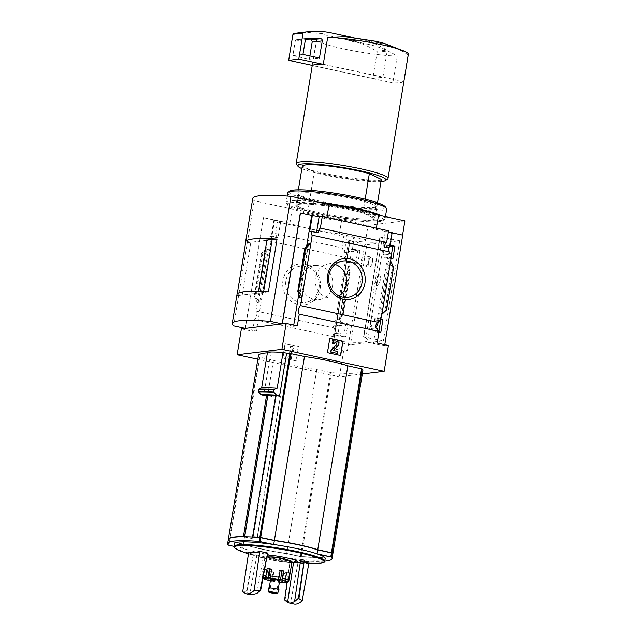 <?xml version="1.0" encoding="UTF-8"?>
<svg xmlns="http://www.w3.org/2000/svg" width="636" height="636" viewBox="0 0 636 636"><rect width="100%" height="100%" fill="white"/><g stroke="black" fill="none" stroke-linecap="round" stroke-linejoin="round"><path stroke-width="0.48" stroke-dasharray="3.18 2.39" d="M370.478 322.142L371.67 316.601L370.057 326.451L370.478 322.142M361.081 260.72C362.146 257.389 363.959 255.847 366.511 256.093C371.026 256.61 368.324 267.287 363.911 265.8C361.876 265.228 360.93 263.535 361.081 260.72M366.821 244.741L399.742 240.742L380.05 236.958A52.621 6.344 9.3 0 1 380.153 237.005L363.816 337.064A52.709 6.352 9.3 0 1 367.791 340.308A52.709 6.352 9.3 0 1 333.693 340.721L333.741 340.713A52.621 6.344 9.3 0 1 333.495 340.689L332.31 340.697L333.359 341.079L350.436 344.799L366.821 244.741L348.695 240.639L349.88 240.623L333.495 340.689M380.201 237.005A52.709 6.352 9.3 0 1 384.176 240.241A52.709 6.352 9.3 0 1 350.078 240.654L333.693 340.721M377.832 275.658L378.372 274.696L378.237 276.493L377.243 282.607L376.297 285.055A5.47 2.083 -77.8 0 0 376.957 285.58A5.47 2.083 -77.8 0 0 380.137 280.667A5.47 2.083 -77.8 0 0 379.263 274.879A5.47 2.083 -77.8 0 0 377.832 275.658C376.623 279.132 376.115 282.265 376.297 285.055A5.47 2.083 -77.8 0 1 375.94 280.492A5.47 2.083 -77.8 0 1 377.832 275.658M380.153 237.005L363.768 337.072A52.621 6.344 9.3 0 0 363.665 337.024L383.357 340.809L350.436 344.799M350.078 240.654L333.741 340.713M241.386 328.844L252.603 331.261L254.503 319.63A4.38 1.662 -77.8 0 0 256.777 315.265A4.38 1.662 -77.8 0 0 255.982 311.099A4.38 1.662 -77.8 0 0 255.903 311.084L333.089 327.715A4.38 1.662 102.2 0 1 333.169 327.731A4.38 1.662 102.2 0 1 333.725 332.97L335.864 333.431A4.38 1.662 102.2 0 1 334.83 335.832L338.28 335.577L343.726 336.754L345.865 336.492L347.94 323.804L342.049 322.524L341.54 325.648L339.409 325.187L338.225 332.421L340.355 332.882L339.974 335.212L345.865 336.492M343.726 336.754L345.801 324.066L347.94 323.804M378.889 331.348L378.698 332.509L380.837 332.246M334.83 335.832L339.974 335.212M378.698 332.509L372.72 331.237L377.864 330.609M384.78 344.664L384.573 345.912L373.364 343.496L375.391 331.078L378.356 330.72M375.391 331.078L379.016 331.857M335.864 333.431L340.355 332.882M372.72 331.237L373.094 328.915L377.585 328.367M333.725 332.97L338.225 332.421M373.094 328.915L370.939 328.454L375.439 327.906M333.089 327.715L333.383 325.918L339.409 325.187M370.939 328.454L372.124 321.212L378.15 320.48M333.383 325.918L335.53 326.379L341.54 325.648M372.124 321.212L374.278 321.673L378.03 321.22M335.53 326.379L336.039 323.255L342.049 322.524M374.278 321.673L374.795 318.549L380.805 317.817M336.039 323.255L340.363 322.897L350.277 262.318L355.723 263.495L357.861 263.232L359.936 250.544L354.045 249.264L353.664 251.586L351.541 251.117L350.356 258.359L352.479 258.82L351.97 261.945L357.861 263.232M345.801 324.066L340.363 322.897M374.795 318.549L380.487 319.757M380.598 319.065L377.474 318.39L387.388 257.819L391.22 257.349M380.773 317.992L377.474 318.39M355.723 263.495L357.798 250.807L359.936 250.544M391.013 257.31L390.695 259.25L392.833 258.987M357.798 250.807L351.215 249.606L350.834 251.928L353.664 251.586M350.834 251.928L348.687 251.466L351.541 251.117M390.695 259.25L384.716 257.978L385.225 254.845L383.063 254.384L384.247 247.15L387.101 246.808M384.247 247.15L387.26 247.507M351.215 249.606L354.045 249.264M386.41 247.611L386.791 245.289L389.622 244.94M386.791 245.289L389.471 245.862M389.59 245.154L391.506 232.712L392.15 232.633M350.277 262.318L345.96 262.676L351.97 261.945M384.716 257.978L390.727 257.246M387.388 257.819L391.013 258.598M345.96 262.676L346.469 259.552L352.479 258.82M385.225 254.845L391.235 254.114M346.469 259.552L344.33 259.091L350.356 258.359M383.063 254.384L389.089 253.653M344.33 259.091L344.625 257.286A4.38 1.662 102.2 0 0 346.914 252.818L348.496 252.627L344.378 251.737L346.978 235.837L365.748 239.613L368.093 225.319L341.707 219.635A45.601 5.501 9.3 0 1 292.226 208.974L254.169 200.769A82.076 9.898 9.3 0 1 252.731 198.448M348.687 251.466L348.496 252.627M386.99 247.452L386.911 247.968L382.785 247.078L385.392 231.178L388.397 231.822M388.501 247.77L386.911 247.968M393.597 267.176L392.277 266.587L388.246 261.213L390.631 260.927M389.351 262.27L380.916 313.779L379.501 314.637L381.886 314.351M346.453 262.787L345.865 266.357L348.25 266.071L339.401 319.415L343.09 315.289L337.12 319.781L336.531 323.358M342.406 315.313L349.41 272.534L345.865 266.357L337.12 319.781L339.505 319.495M352.36 249.63L354.395 237.212M351.708 249.71L353.743 237.292M320.202 288.482A20.59 18.881 83.1 0 0 295.136 264.997A20.59 18.881 83.1 0 0 289.412 299.93A20.59 18.881 83.1 0 0 320.202 288.482M255.903 311.084L267.438 240.654L344.625 257.286M335.323 335.943A4.38 1.662 102.2 0 1 334.329 336.834L332.421 348.464L343.639 350.881L347.463 350.412L365.605 239.629M347.463 350.412L336.253 347.995L338.28 335.577M391.506 232.712L392.118 232.84M267.438 240.654A4.38 1.662 -77.8 0 0 269.728 236.187L276.485 237.641A4.38 1.662 -77.8 0 0 275.682 233.579A4.38 1.662 -77.8 0 0 275.603 233.563L341.898 247.849A4.38 1.662 102.2 0 1 341.977 247.865A4.38 1.662 102.2 0 1 342.788 251.935L346.914 252.818M342.788 251.935L344.378 251.737M382.785 247.078L384.375 246.887M373.364 343.496L377.188 343.027M332.421 348.464L336.253 347.995M254.503 319.63L334.329 336.834M377.538 202.749L374.922 218.728A40.124 4.842 -170.7 0 1 349.8 218.959A40.124 4.842 -170.7 0 1 307.848 211.152L314.287 171.839A40.124 4.842 -170.7 0 0 356.24 179.646A40.124 4.842 -170.7 0 0 381.354 179.416M332.723 554.624A72.957 8.793 9.3 0 1 301.241 556.739L286.669 553.654L286.025 557.605A45.967 5.541 9.3 0 1 242.666 548.264L234.088 546.411A45.927 5.541 -170.7 0 0 278.52 559.283A45.927 5.541 -170.7 0 0 324.734 561.238M324.75 561.135A72.957 8.793 9.3 0 1 300.597 560.69L286.025 557.605M286.669 553.654A45.967 5.541 9.3 0 1 243.31 544.313L242.666 548.264M243.31 544.313L229.079 541.188A72.957 8.793 9.3 0 1 228.308 539.574M332.731 554.536A72.957 8.793 9.3 0 1 301.273 556.564L286.701 553.479A45.967 5.541 9.3 0 1 243.342 544.138L229.103 541.013A72.957 8.793 9.3 0 1 228.324 539.487M267.39 352.845A72.957 8.793 9.3 0 1 270.753 352.71L263.765 395.361M362.862 370.581A72.957 8.793 9.3 0 1 331.38 372.696L316.808 369.611A45.967 5.541 9.3 0 1 273.448 360.27L259.218 357.146A72.957 8.793 9.3 0 1 258.447 355.532M267.828 395.552L275.468 397.214L267.708 395.576M275.698 395.703A72.957 8.793 9.3 0 1 275.746 395.711L276.326 395.791L253.176 537.182L257.079 538.024L280.23 396.633L276.326 395.791M275.722 395.6L280.23 396.633M275.468 397.214L252.206 538.62L275.356 397.222M257.079 538.024L253.096 537.102A72.226 8.705 9.3 0 1 259.989 537.555L274.418 540.608A45.506 5.486 9.3 0 1 317.34 549.862L331.435 552.954A72.226 8.705 9.3 0 1 332.199 554.552A72.226 8.705 9.3 0 1 301.035 556.643L286.605 553.59A45.506 5.486 9.3 0 1 243.683 544.344L229.588 541.244A72.226 8.705 9.3 0 1 228.825 539.646A72.226 8.705 9.3 0 1 243.906 536.832L252.206 538.62M280.412 396.61L257.262 538M268.042 395.608L244.685 536.871A72.957 8.793 9.3 0 1 252.595 537.102L253.176 537.182M244.892 537.007L252.309 538.605M362.297 374.008L339.393 376.79L257.842 359.213M267.525 352.01L270.753 352.71M357.83 38.414L379.644 43.121A18.237 2.202 -170.7 0 0 357.83 38.414L344.911 36.721M379.644 43.121C389.653 45.355 399.122 49.25 408.05 54.791A46.508 5.605 -170.7 0 0 408.344 54.298M385.392 231.178L388.564 230.789M300.319 213.108L326.705 218.8A45.601 5.501 -170.7 0 1 376.186 229.461L402.715 235.129M306.655 246.219L298.809 294.11M293.745 325.052L293.538 326.292L297.362 325.831M380.916 313.779L386.593 309.955M399.742 240.742L383.357 340.809M384.573 345.912L388.405 345.443M343.639 350.881L339.393 376.79M404.909 220.851L368.093 225.319M245.218 328.335L263.503 217.576L245.361 328.367M275.603 233.563L277.503 221.932L343.806 236.218L341.898 247.849M263.352 217.599L280.683 221.551L277.503 221.932M365.748 239.613L339.362 233.929A45.601 5.501 -170.7 0 1 289.889 223.268L263.503 217.576M343.806 236.218L346.978 235.837M273.917 220.096L271.318 235.996L269.728 236.187M267.009 249.725L261.34 253.557L266.047 249.153L268.432 248.867L267.009 249.725L258.574 301.241L259.679 302.291L257.294 302.585L254.336 296.336L255.648 296.917L258.574 301.241M252.603 331.261L256.427 330.8L245.21 328.383M274.569 220.016L256.427 330.8M349.41 272.534L350.038 272.462L343.027 315.241M350.038 272.462L348.25 266.071M261.34 253.557L254.336 296.336M295.891 360.938L298.228 346.644L285.039 343.798L282.694 358.1L296.145 360.906L282.948 358.068L285.294 343.774L298.483 346.612L296.145 360.906M376.186 229.461L376.393 228.165M339.362 233.929L341.707 219.635M289.889 223.268L292.226 208.974M233.682 325.847L254.169 200.769M326.705 218.8L326.92 217.504M268.416 291.845L237.292 295.621L245.925 242.873A82.076 9.898 9.3 0 1 245.679 242.356M237.292 295.621A82.076 9.898 9.3 0 1 236.997 294.508M365.159 199.171L362.902 212.981L374.922 218.728M362.902 212.981A40.124 4.842 -170.7 0 0 320.949 205.174A40.124 4.842 -170.7 0 0 295.835 205.412L307.848 211.152M272.136 239.708L250.838 242.3L242.205 295.009L237.244 293.943M263.646 291.566L263.503 292.425L242.205 295.009M272.089 239.7L245.925 242.873M250.838 242.3L245.87 241.227M258.629 291.375L263.503 292.425M292.242 346.739L290.588 346.389L288.983 356.216L288.156 356.033L287.862 357.822L291.161 358.537L291.455 356.748L290.628 356.565L291.829 349.267L292.783 350.786L294.158 349.768L292.488 346.707L294.412 349.736L293.037 350.754L292.075 349.236L290.883 356.542L291.709 356.716L291.415 358.505L288.116 357.79L288.41 356.001L289.237 356.184L290.843 346.358L292.488 346.707M340.419 355.452L327.206 352.694L329.798 338.368M334.457 340.936A2.735 2.512 -96.9 0 1 335.1 340.983L336.873 341.365A2.369 2.178 -96.9 0 1 338.034 345.396L333.256 350.468L337.867 351.668M333.781 343.845A1.28 1.169 -96.9 0 1 334.91 342.82M337.613 351.7L337.326 353.489M276.485 237.641L278.075 237.451L271.318 235.996M280.683 221.551L278.075 237.451M293.538 326.292L282.32 323.875M316.569 232.275L316.49 232.792L318.08 232.601M316.49 232.792L309.724 231.337M346.994 39.734A18.237 2.202 -170.7 0 0 368.816 44.433L346.994 39.734C337.008 37.659 326.952 37.341 316.831 38.78A46.508 5.605 -170.7 0 0 316.545 39.265A46.508 5.605 -170.7 0 0 346.04 49.441A46.508 5.605 -170.7 0 0 397.222 56.103C388.286 50.562 378.817 46.674 368.816 44.433M296.44 164.183A46.508 5.605 -170.7 0 0 341.198 176.506A46.508 5.605 -170.7 0 0 387.555 179.106M316.831 38.78L312.467 65.468M397.222 56.103L392.833 82.903L312.443 65.58M408.05 54.791L403.661 81.591A46.508 5.605 9.3 0 1 392.833 82.903M301.861 168.62A44.687 5.39 -170.7 0 0 340.944 178.072A44.687 5.39 -170.7 0 0 381.004 181.586M314.287 171.839L302.275 166.099M298.395 189.79L295.835 205.412M296.591 33.024A91.194 83.634 -96.9 0 1 319.51 33.684L352.495 40.791A91.194 83.634 -96.9 0 1 376.663 51.333A0.914 0.835 -96.9 0 1 377.076 52.287L372.791 78.467L312.562 65.484M372.791 78.467L382.896 77.234L322.667 64.26M403.661 81.591L323.271 64.268M352.328 37.349L362.6 39.567A91.194 83.634 -96.9 0 1 386.775 50.101A0.914 0.835 -96.9 0 1 387.181 51.063L382.896 77.234M319.51 33.684L329.615 32.46M352.495 40.791L362.6 39.567M309.891 55.952L309.35 59.243L292.854 55.69L295.247 41.109A1.821 1.67 -96.9 0 1 296.893 39.639L305.36 39.845M292.854 55.69L302.967 54.465M309.35 59.243L319.455 58.019M319.041 287.933A18.317 16.798 83.1 0 0 301.48 266.079A18.317 16.798 83.1 0 0 285.803 286.383A18.317 16.798 83.1 0 0 305.884 302.354A18.317 16.798 83.1 0 0 319.041 287.933M332.517 285.946A17.172 15.749 83.1 0 0 316.044 265.458A17.172 15.749 83.1 0 0 301.353 284.499A17.172 15.749 83.1 0 0 320.17 299.469A17.172 15.749 83.1 0 0 332.517 285.946M335.132 264.465A17.172 15.749 83.1 0 0 327.755 264.035A17.172 15.749 83.1 0 0 315.305 282.805A17.172 15.749 83.1 0 0 331.881 298.046A17.172 15.749 83.1 0 0 338.94 295.867M316.808 369.611L286.701 553.479M273.448 360.27L243.342 544.138M325.187 558.472A45.927 5.541 9.3 0 1 261.69 553.256A45.927 5.541 9.3 0 1 234.541 543.629M267.319 554.958A19.557 2.361 -170.7 0 0 263.717 557.836A19.557 2.361 -170.7 0 0 291.837 562.59M248.62 552.692A196.683 118.829 -86 0 0 253.255 554.751A197.2 180.401 -99.3 0 0 253.335 554.775A197.661 74.698 103.2 0 0 256.952 554.95A21.99 2.647 9.3 0 1 256.952 554.902A21.99 2.647 9.3 0 1 263.837 554.115A197.661 74.698 103.2 0 0 267.677 553.034M309.056 561.954A195.991 74.07 103.2 0 1 297.894 563.313A196.683 193.583 141.8 0 1 295.001 563.106A196.683 193.583 141.8 0 1 289.913 562.645A197.2 180.401 -99.3 0 1 289.833 562.637A197.661 75.533 -78.9 0 0 290.08 562.669A197.661 75.533 -78.9 0 0 291.805 562.788M300.351 561.986A21.99 2.647 9.3 0 1 300.351 562.009L294.563 601.712M284.594 599.979L285.119 600.09L289.913 562.645M293.975 604.073L285.119 600.09M287.067 582.353L289.833 562.637M297.894 563.313L290.724 602.205M250.028 594.596L246.895 591.854L242.706 591.862M256.777 593.531L263.837 554.115M256.952 554.95L249.773 594.374L256.952 554.902M253.335 554.775L246.895 591.854M253.255 554.751L246.378 591.742M331.563 552.875A72.226 8.705 9.3 0 1 332.231 554.369A72.226 8.705 9.3 0 1 301.067 556.46L286.637 553.415A45.506 5.486 9.3 0 1 243.715 544.162L229.62 541.069A72.226 8.705 9.3 0 1 228.857 539.471A72.226 8.705 9.3 0 1 233.34 537.285M372.442 261.833A5.016 1.908 -77.8 0 0 371.511 257.175A5.016 1.908 -77.8 0 0 368.467 262.318A5.016 1.908 -77.8 0 0 369.397 266.977A5.016 1.908 -77.8 0 0 372.442 261.833M378.221 321.196A5.016 1.908 -77.8 0 0 377.156 317.785A5.016 1.908 -77.8 0 0 374.111 322.929A5.016 1.908 -77.8 0 0 375.041 327.588A5.016 1.908 -77.8 0 0 375.463 327.564M266.953 556.882A13.682 1.646 -170.7 0 0 264.966 557.398A13.682 1.646 -170.7 0 0 278.194 561.238A13.682 1.646 -170.7 0 0 291.964 561.819M286.001 573.942A13.682 1.646 9.3 0 1 282.972 573.728L281.255 573.004L286.001 573.942L284.833 581.089A1.821 1.288 -87.7 0 1 283.736 582.528M282.972 573.728L281.804 580.875A1.821 0.89 95.4 0 1 281.366 582.019M272.924 572.241A13.682 1.646 9.3 0 1 269.481 571.502L273.854 571.963L272.924 572.241L271.755 579.388A1.821 0.453 -78.9 0 0 271.89 581.042A1.821 0.453 -78.9 0 0 271.946 581.042A11.853 1.431 -170.7 0 0 279.387 582.194M269.481 571.502L268.312 578.649A1.821 0.922 103.4 0 0 268.71 580.342M263.479 569.53A13.682 1.646 9.3 0 1 263.065 569.013A13.682 1.646 9.3 0 1 263.065 568.997L267.716 569.943L263.479 569.53L262.31 576.677A1.821 1.741 -57.2 0 0 262.93 578.339M263.065 568.997L261.897 576.144A1.821 1.813 -166.5 0 0 262.978 578.108M270.602 579.42A4.563 0.549 -170.7 0 0 275.014 580.7A4.563 0.549 -170.7 0 0 279.601 580.891M270.435 580.414L271.946 581.042M270.236 556.953A9.119 1.097 -170.7 0 0 269.608 557.239A9.119 1.097 -170.7 0 0 278.433 559.799A9.119 1.097 -170.7 0 0 287.607 560.189A9.119 1.097 -170.7 0 0 287.114 559.72M282.074 559.171A9.119 1.097 -170.7 0 0 269.465 558.138A9.119 1.097 -170.7 0 0 278.29 560.69A9.119 1.097 -170.7 0 0 287.464 561.079A9.119 1.097 -170.7 0 0 282.074 559.171M275.444 588.872A4.563 0.549 -170.7 0 0 269.139 588.356A4.563 0.549 -170.7 0 0 273.552 589.636A4.563 0.549 -170.7 0 0 278.139 589.826A4.563 0.549 -170.7 0 0 275.444 588.872M268.185 588.221A5.517 0.668 -170.7 0 0 273.528 589.747A5.517 0.668 -170.7 0 0 279.077 590.001M276.469 579.992A3.466 0.421 -170.7 0 0 271.683 579.595A3.466 0.421 -170.7 0 0 275.03 580.573A3.466 0.421 -170.7 0 0 278.52 580.716A3.466 0.421 -170.7 0 0 276.469 579.992M270.149 568.719L271.866 569.435L270.054 569.315M280.11 570.786L279.276 570.484L280.206 570.198M289.571 573.37L285.405 572.503L289.642 572.917M351.024 209.22A39.138 4.722 -170.7 0 0 297.29 204.259A39.138 4.722 -170.7 0 0 296.909 204.776A39.138 4.722 -170.7 0 0 334.775 215.755A39.138 4.722 -170.7 0 0 374.159 217.425A39.138 4.722 -170.7 0 0 373.968 216.812A39.138 4.722 -170.7 0 0 351.024 209.22M352.757 198.647A39.138 4.722 -170.7 0 0 298.642 194.203A39.138 4.722 -170.7 0 0 298.833 194.815A39.138 4.722 -170.7 0 0 336.508 205.182A39.138 4.722 -170.7 0 0 375.51 207.368A39.138 4.722 -170.7 0 0 375.892 206.851A39.138 4.722 -170.7 0 0 352.757 198.647M351.263 210.142A40.124 4.842 -170.7 0 0 296.169 205.054A40.124 4.842 -170.7 0 0 334.592 216.844A40.124 4.842 -170.7 0 0 374.779 217.925A40.124 4.842 -170.7 0 0 351.263 210.142M354.657 209.729A48.702 5.875 -170.7 0 0 287.559 204.959A48.702 5.875 -170.7 0 0 334.425 217.862A48.702 5.875 -170.7 0 0 382.967 220.581A48.702 5.875 -170.7 0 0 354.657 209.729M317.507 202.017A50.157 6.05 -170.7 0 0 286.113 202.534A50.157 6.05 -170.7 0 0 286.359 203.313A50.157 6.05 -170.7 0 0 334.631 216.606A50.157 6.05 -170.7 0 0 384.621 219.412A50.157 6.05 -170.7 0 0 385.114 218.744A50.157 6.05 -170.7 0 0 381.751 215.858M287.695 192.883A50.157 6.05 -170.7 0 0 336.213 206.954A50.157 6.05 -170.7 0 0 386.688 209.093M289.833 191.046A48.702 5.875 -170.7 0 0 336.476 205.356A48.702 5.875 -170.7 0 0 385.241 206.668M353.306 197.629A40.124 4.842 -170.7 0 0 298.022 193.702A40.124 4.842 -170.7 0 0 336.643 204.331A40.124 4.842 -170.7 0 0 376.639 206.573A40.124 4.842 -170.7 0 0 353.306 197.629M380.05 236.958L363.665 337.024M388.246 261.213L379.501 314.637M301.241 556.739L300.597 560.69M300.375 556.611L299.731 560.555M229.604 541.363L228.96 545.306M229.079 541.188L228.427 545.139M259.218 357.146L229.103 541.013M308.365 244.383L299.787 296.805M392.969 267.247L385.965 310.026M268.432 248.867L259.679 302.291M261.968 253.478L254.964 296.257M262.851 252.945L255.648 296.917M348.313 267.247L339.878 318.763M349.991 271.723L342.796 315.695M308.047 244.749L299.612 296.257M305.137 247.809L297.934 291.789M392.277 266.587L385.074 310.567M377.076 52.287L387.181 51.063M376.663 51.333L386.775 50.101M296.893 39.639L306.568 38.47M295.247 41.109L305.352 39.877M331.38 372.696L301.273 556.564M330.513 372.561L300.407 556.428M259.742 357.313L229.636 541.18M240.519 551.03A45.363 5.47 -170.7 0 0 317.165 563.576M275.746 395.711L252.643 536.824M349.744 241.012L333.359 341.079M382.403 237.053L366.018 337.112M263.431 575.667A13.682 1.646 -170.7 0 0 261.897 576.144M284.833 581.089A13.682 1.646 -170.7 0 0 288.887 580.596M271.755 579.388A13.682 1.646 -170.7 0 0 281.804 580.875M262.31 576.677A13.682 1.646 -170.7 0 0 268.312 578.649M283.728 573.282L282.265 582.218M281.43 573.123L279.999 581.884M273.798 571.995L272.335 580.93M271.182 571.438L269.72 580.366M266.635 569.936L265.228 578.537M266.317 569.53L264.854 578.466M271.699 569.323L270.228 578.259M279.323 570.444L277.86 579.38M286.804 572.909L285.405 581.495M286.494 572.511L285.031 581.447M384.176 240.241L378.237 276.493M377.243 282.607L371.67 316.633M370.057 326.451L367.791 340.308M312.125 235.209L389.312 251.84M275.682 233.579L341.977 247.865M255.982 311.099L333.169 327.731M299.19 314.192L379.016 331.388M348.107 266.245L339.401 319.415M350.126 272.351L343.09 315.289M308.524 244.097L299.818 297.258M316.545 39.265L312.26 65.421M296.678 39.655L306.783 38.422M316.044 265.458L301.48 266.079M320.17 299.469L305.884 302.354M331.881 298.046L346.453 297.425M327.755 264.035L342.049 261.158M295.001 563.106A198.376 198.376 0 0 0 308.746 563.695M248.453 553.813A198.376 198.376 0 0 0 290.08 562.669M348.695 240.639L332.31 340.697M379.915 236.846L363.53 336.913M363.911 265.792L369.397 266.977M366.511 256.093L371.511 257.175M370.041 326.514L375.041 327.588M371.67 316.601L377.156 317.785M376.472 285.477L376.957 285.58M378.372 274.688L379.263 274.879M264.966 557.398L263.065 569.013M271.89 581.042L279.387 582.21M269.608 557.239L269.465 558.138M287.607 560.189L287.464 561.079M271.683 579.595L269.632 592.108M278.52 580.716L276.469 593.221M281.255 573.004L279.792 581.94M273.854 571.963L272.391 580.899M267.716 569.943L266.253 578.879M271.866 569.435L270.403 578.37M279.276 570.484L277.813 579.42M285.405 572.503L283.942 581.439M298.642 194.203L296.909 204.776M375.892 206.851L374.159 217.425M297.29 204.259L296.169 205.054M373.968 216.812L374.779 217.925M382.967 220.581L384.621 219.412M287.559 204.959L286.359 203.313M287.178 195.999L286.113 202.534M385.456 216.653L385.114 218.744M375.51 207.368L376.639 206.573M298.833 194.815L298.022 193.702"/><path stroke-width="0.95" d="M380.487 319.757L382.912 319.558L380.598 319.065M380.773 319.821L378.889 331.348M379.016 331.857L380.837 332.246L382.912 319.558M299.787 296.805L299.675 297.441L302.06 297.147L300.669 305.654L377.856 322.285A4.38 1.662 102.2 0 0 375.439 327.906L377.585 328.367A4.38 1.662 102.2 0 0 377.864 330.609L378.356 330.72A4.38 1.662 102.2 0 0 378.937 331.364M377.856 322.285L378.15 320.48L380.288 320.942L380.805 317.817L381.298 317.928L380.773 317.992M378.03 321.22L380.288 320.942M389.471 245.862L392.77 246.561L394.908 246.299L389.59 245.154M392.77 246.561L391.013 257.31M391.013 258.598L392.833 258.987L394.908 246.299M387.26 247.507L389.24 247.269L387.101 246.808L386.99 247.452M389.598 245.114L390.114 245.051L389.622 244.94L389.24 247.269M390.631 260.927L393.597 267.176L386.593 309.955L381.886 314.351L391.22 257.349L390.727 257.246L391.235 254.114L389.089 253.653L389.383 251.856L312.204 235.225L302.06 297.147L298.523 290.97L297.807 291.161L299.675 297.441M389.232 251.824A4.38 1.662 102.2 0 1 388.501 247.77L384.375 246.887A4.38 1.662 102.2 0 1 386.664 242.419L320.361 228.133A4.38 1.662 -77.8 0 0 318.08 232.601L311.314 231.138A4.38 1.662 -77.8 0 0 312.125 235.209A4.38 1.662 -77.8 0 0 312.204 235.225M381.886 314.351L381.298 317.928M390.114 245.051L392.15 232.633L388.397 231.822M364.961 283.052A20.59 18.881 83.1 0 0 339.902 259.567A20.59 18.881 83.1 0 0 334.178 294.5A20.59 18.881 83.1 0 0 364.961 283.052M384.78 344.664L402.715 235.129L392.118 232.84M300.669 305.654A4.38 1.662 -77.8 0 0 298.395 310.018A4.38 1.662 -77.8 0 0 299.19 314.192A4.38 1.662 -77.8 0 0 299.27 314.2L379.088 331.404L377.188 343.027L388.405 345.443L384.16 371.352L362.297 374.008M298.395 189.79L302.275 166.099A40.124 4.842 -170.7 0 1 327.389 165.861A40.124 4.842 -170.7 0 1 369.341 173.676L381.354 179.416L377.538 202.749M324.734 561.238C325.537 562.192 323.009 562.979 317.165 563.576A45.363 5.47 -170.7 0 0 297.258 552.334A45.363 5.47 -170.7 0 0 245.933 545.434A45.363 5.47 -170.7 0 0 240.519 551.03C235.169 548.59 233.03 547.047 234.088 546.396L234.541 543.629A45.927 5.541 9.3 0 1 298.046 548.844A45.927 5.541 9.3 0 1 325.187 558.472L324.734 561.238A45.927 5.541 -170.7 0 0 297.592 551.611A45.927 5.541 -170.7 0 0 234.088 546.396L228.427 545.139A72.957 8.793 9.3 0 1 227.656 543.526L228.308 539.574A72.957 8.793 9.3 0 1 259.782 537.46L274.355 540.544A45.967 5.541 9.3 0 1 317.714 549.886L331.952 553.01A72.957 8.793 9.3 0 1 332.723 554.624L332.072 558.575A72.957 8.793 9.3 0 1 324.75 561.135M227.656 543.526A72.957 8.793 9.3 0 1 259.138 541.411L273.711 544.495A45.967 5.541 9.3 0 1 317.07 553.837L331.3 556.961A72.957 8.793 9.3 0 1 332.072 558.575M274.355 540.544L273.711 544.495M317.714 549.886L317.07 553.837M228.324 539.487A72.957 8.793 9.3 0 1 228.332 539.4A72.957 8.793 9.3 0 1 243.453 536.546L243.922 536.728M253.112 537.023L252.595 536.816L275.722 395.6A72.957 8.793 9.3 0 1 279.609 395.831L276.549 395.171A75.406 9.095 -170.7 0 0 260.967 394.757L263.765 395.361A72.957 8.793 9.3 0 1 266.571 395.33L243.453 536.546M228.332 539.4L258.447 355.532A72.957 8.793 9.3 0 1 267.39 352.845M267.828 395.552L267.843 395.473A72.957 8.793 9.3 0 1 275.698 395.703M267.708 395.576L266.571 395.33M257.842 359.213L237.141 354.753L281.907 349.323L384.16 371.352M261.658 387.833L267.525 352.01A75.875 9.15 9.3 0 1 283.052 352.416L277.193 388.238A75.875 9.15 -170.7 0 0 261.658 387.833L258.86 389.16L258.28 391.522L260.967 394.757M252.595 536.816A72.957 8.793 9.3 0 1 259.814 537.285L274.386 540.369A45.967 5.541 9.3 0 1 317.746 549.711L331.976 552.835A72.957 8.793 9.3 0 1 332.747 554.449L362.862 370.581A72.957 8.793 9.3 0 0 362.091 368.967L347.852 365.843A45.967 5.541 9.3 0 0 304.493 356.502L289.921 353.417A72.957 8.793 9.3 0 0 286.598 353.179L283.052 352.416M286.598 353.179L279.609 395.831M276.549 395.171L273.528 391.863L274.124 389.51L277.193 388.238M381.004 181.586A44.687 5.39 -170.7 0 0 385.48 180.568L387.555 179.106A46.508 5.605 -170.7 0 0 388.008 178.485L408.344 54.298A46.508 5.605 -170.7 0 0 406.022 52.025L384.438 43.439L376.417 41.38L344.911 36.721L327.659 37.468L323.271 64.268A46.508 5.605 9.3 0 0 322.667 64.26L298.785 59.116L303.078 32.937A0.914 0.835 -96.9 0 1 303.762 32.213A91.194 83.634 -96.9 0 1 306.703 31.8A91.194 83.634 -96.9 0 1 329.615 32.46L352.328 37.349M406.022 52.025A46.508 5.605 -170.7 0 0 380.853 44.552A46.508 5.605 -170.7 0 0 327.659 37.468M320.361 228.133L322.269 216.502L388.564 230.789L386.664 242.419M322.269 216.502L319.089 216.884L316.569 232.275M282.177 323.891L270.507 321.379A82.076 9.898 9.3 0 0 232.243 323.525A82.076 9.898 9.3 0 0 233.682 325.847L245.361 328.367L282.177 323.891L300.319 213.108L311.68 215.509L306.655 246.219M319.089 216.884L311.68 215.509M311.314 231.138L309.724 231.337L312.332 215.429M298.809 294.11L293.745 325.052M281.907 349.323L286.152 323.414L297.362 325.831L299.27 314.2M305.526 248.191L304.835 248.223L308.428 244.009L310.813 243.723L305.526 248.191L298.523 290.97M342.995 341.214L329.798 338.368L327.461 352.662L340.658 355.508L342.995 341.214L340.419 355.452M402.58 235.097L404.909 220.851L378.523 215.167L376.393 228.165M300.462 213.092L282.32 323.875L286.152 323.414M237.141 354.753L241.386 328.844L245.218 328.335M326.92 217.504L329.05 204.498A45.601 5.501 9.3 0 1 378.523 215.167M270.507 321.379L290.986 196.301L329.05 204.498M245.679 242.356A82.076 9.898 9.3 0 1 245.639 241.76A82.076 9.898 9.3 0 1 277.058 239.096L272.089 239.7M232.243 323.525L236.997 294.508A82.076 9.898 9.3 0 1 268.416 291.845L277.058 239.096M245.639 241.76L252.731 198.448A82.076 9.898 9.3 0 1 290.986 196.301M267.168 238.643L258.534 291.352A82.076 9.898 9.3 0 0 237.236 293.935L245.87 241.227A82.076 9.898 9.3 0 1 267.168 238.643L272.136 239.708L263.646 291.566M329.79 338.447L342.74 341.246M337.867 351.668L333.51 350.436L338.28 345.372A2.369 2.178 -96.9 0 0 337.128 341.333L335.355 340.952A2.735 2.512 -96.9 0 0 332.445 343.098L334.035 343.814A1.28 1.169 -96.9 0 1 335.395 342.812L336.198 342.987A0.914 0.835 -96.9 0 1 336.643 344.537L331.269 350.245L330.982 352.034L337.573 353.457L337.867 351.668M334.035 343.814L332.191 343.13A2.735 2.512 -96.9 0 1 334.457 340.936M334.91 342.82A1.28 1.169 -96.9 0 1 335.14 342.844L335.395 342.812M337.573 353.457L330.728 352.066L331.022 350.277L336.396 344.569A0.914 0.835 -96.9 0 0 335.951 343.019L335.14 342.844M388.008 178.485A46.508 5.605 -170.7 0 0 360.517 168.739A46.508 5.605 -170.7 0 0 296.209 163.452A46.508 5.605 -170.7 0 0 296.44 164.183L297.934 166.234A44.687 5.39 -170.7 0 0 301.861 168.62M312.467 65.468L312.443 65.58A46.508 5.605 9.3 0 1 312.562 65.484A46.508 5.605 9.3 0 1 322.667 64.26M385.48 180.568A44.687 5.39 -170.7 0 0 359.507 170.607A44.687 5.39 -170.7 0 0 297.934 166.234M369.341 173.676L365.159 199.171M312.562 65.484L288.68 60.341L298.785 59.116M288.68 60.341L292.965 34.161A0.914 0.835 -96.9 0 1 293.649 33.438A91.194 83.634 -96.9 0 1 296.591 33.024L306.703 31.8M305.36 39.845L310.503 39.965A1.821 1.67 -96.9 0 1 312.149 42.143L309.891 55.952M320.608 38.74A1.821 1.67 -96.9 0 1 322.261 40.911L319.455 58.019L302.967 54.465L305.352 39.877A1.821 1.67 -96.9 0 1 307.005 38.414L320.608 38.74L310.503 39.965M338.94 295.867A17.172 15.749 83.1 0 0 346.469 284.252A17.172 15.749 83.1 0 0 335.132 264.465M362.011 282.718A18.317 16.798 83.1 0 0 342.049 261.158A18.317 16.798 83.1 0 0 328.772 281.168A18.317 16.798 83.1 0 0 346.453 297.425A18.317 16.798 83.1 0 0 362.011 282.718M304.493 356.502L274.386 540.369M347.852 365.843L317.746 549.711M291.837 562.59A19.557 2.361 -170.7 0 0 286.351 557.772A19.557 2.361 -170.7 0 0 267.319 554.958M259.782 551.34L254.177 590.47C251.3 593.165 248.589 594.255 246.029 593.738L242.706 591.862L248.62 552.692A195.991 74.897 -78.9 0 0 259.782 551.34A196.683 193.583 -38.2 0 0 267.597 553.01A197.2 181.228 85.5 0 0 267.677 553.034L260.712 590.176L256.777 593.531C252.063 594.62 249.733 594.899 249.773 594.374M287.067 582.353L284.594 599.979L287.575 602.523L289.976 603.214L294.563 601.712L300.351 561.986A197.661 75.533 -78.9 0 0 304.175 560.896A197.2 181.228 85.5 0 0 304.262 560.904A196.683 118.829 94 0 0 309.056 561.954L302.195 600.813C299.246 603.492 296.503 604.582 293.975 604.073L290.048 603.222M291.805 562.788A197.661 75.533 -78.9 0 0 293.474 562.82A21.99 2.647 9.3 0 0 300.351 562.009M294.571 601.672L298.419 598.301L302.195 600.813M304.175 560.896L298.419 598.301M304.262 560.904L298.936 598.412M287.575 602.523L293.474 562.82M254.177 590.47L260.712 590.176M260.196 590.065L267.597 553.01M233.34 537.285A72.226 8.705 9.3 0 1 243.93 536.649M253.128 536.927A72.226 8.705 9.3 0 1 260.021 537.38L274.45 540.433A45.506 5.486 9.3 0 1 317.372 549.679L331.467 552.771A72.226 8.705 9.3 0 1 331.563 552.875M375.463 327.564A5.016 1.908 -77.8 0 0 378.086 322.444A5.016 1.908 -77.8 0 0 378.221 321.196M270.054 569.315L267.12 568.505L265.951 575.652A1.821 1.288 92.3 0 0 266.921 577.798A11.853 1.431 -170.7 0 0 263.399 578.227A1.821 1.813 -166.5 0 1 262.978 578.108M267.12 568.505A13.682 1.646 9.3 0 1 270.149 568.719L268.98 575.866A1.821 0.89 -84.6 0 0 269.545 577.989L266.921 577.798M283.648 570.945L281.939 571.009L280.476 579.945L281.239 579.913A1.821 0.922 -76.6 0 0 282.479 578.092L283.648 570.945A13.682 1.646 9.3 0 0 281.979 570.564A13.682 1.646 9.3 0 0 280.206 570.198L279.037 577.345A1.821 0.453 101.1 0 1 278.258 579.269A11.853 1.431 -170.7 0 0 269.545 577.989M285.405 581.495L286.439 581.63A1.821 1.741 122.8 0 0 288.474 580.064L289.642 572.917A13.682 1.646 9.3 0 1 290.064 573.433L291.964 561.819A13.682 1.646 -170.7 0 0 283.879 558.949A13.682 1.646 -170.7 0 0 266.953 556.882M289.571 573.37L290.056 573.449A13.682 1.646 9.3 0 1 290.056 573.449L288.887 580.596A1.821 1.813 13.5 0 1 288.863 580.724C287.432 582.314 289.03 582.497 283.497 582.544A1.821 1.288 -87.7 0 1 283.282 582.512A11.853 1.431 -170.7 0 0 286.796 582.083A1.821 1.813 13.5 0 0 288.863 580.724M262.93 578.339A1.821 1.741 -57.2 0 0 263.765 578.688A11.853 1.431 -170.7 0 0 268.964 580.398A1.821 0.922 103.4 0 1 268.829 580.39A1.821 0.922 103.4 0 1 268.71 580.342M279.999 581.884L280.659 582.33A1.821 0.89 95.4 0 0 280.778 582.353A1.821 0.89 95.4 0 0 281.366 582.019M278.194 589.461L279.601 580.891A4.563 0.549 -170.7 0 0 276.906 579.937A4.563 0.549 -170.7 0 0 270.602 579.42L269.195 587.982M285.341 581.845L286.796 582.083M280.476 579.945L278.258 579.269M265.228 578.537L263.399 578.227M265.172 578.871L263.765 578.688M270.435 580.414L268.964 580.398M279.967 582.059L283.282 582.512M287.114 559.72A9.119 1.097 -170.7 0 0 282.217 558.273A9.119 1.097 -170.7 0 0 270.236 556.953M277.542 593.42L279.077 590.001A5.517 0.668 -170.7 0 0 275.825 588.825A5.517 0.668 -170.7 0 0 268.185 588.221L268.551 591.949A4.563 0.549 -170.7 0 0 272.963 593.205A4.563 0.549 -170.7 0 0 277.542 593.42A4.563 0.549 -170.7 0 0 274.855 592.442A4.563 0.549 -170.7 0 0 268.551 591.949M274.426 592.498A3.466 0.421 -170.7 0 0 269.632 592.108A3.466 0.421 -170.7 0 0 272.987 593.078A3.466 0.421 -170.7 0 0 276.469 593.221A3.466 0.421 -170.7 0 0 274.426 592.498M281.939 571.009L280.11 570.786M381.751 215.858A50.157 6.05 -170.7 0 0 355.468 208.226A50.157 6.05 -170.7 0 0 317.507 202.017M385.456 216.653L386.688 209.093A50.157 6.05 -170.7 0 0 386.442 208.306A50.157 6.05 -170.7 0 0 357.042 198.575A50.157 6.05 -170.7 0 0 288.18 192.215A50.157 6.05 -170.7 0 0 287.695 192.883L287.178 195.999M386.442 208.306L385.241 206.668A48.702 5.875 -170.7 0 0 356.701 197.216A48.702 5.875 -170.7 0 0 289.833 191.046L288.18 192.215M331.467 552.771L330.776 556.786M331.952 553.01L331.3 556.961M259.782 537.46L259.138 541.411M260.649 537.595L260.005 541.538M304.898 248.271L297.894 291.05M292.965 34.161L303.078 32.937M293.649 33.438L303.762 32.213M312.149 42.143L322.261 40.911M306.568 38.47L307.005 38.414M274.124 389.51A78.594 9.476 -170.7 0 0 258.86 389.16M273.862 389.844A78.792 9.5 -170.7 0 0 258.614 389.502M273.528 391.863A78.792 9.5 -170.7 0 0 258.28 391.522M273.671 392.285A78.594 9.476 -170.7 0 0 258.407 391.943M361.558 368.793L331.451 552.66M362.091 368.967L331.976 552.835M289.921 353.417L259.814 537.285M290.787 353.544L260.68 537.412M267.843 395.473L244.709 536.728M265.951 575.652A13.682 1.646 -170.7 0 0 263.431 575.667M279.037 577.345A13.682 1.646 -170.7 0 0 268.98 575.866M288.474 580.064A13.682 1.646 -170.7 0 0 282.479 578.092M286.439 581.63A11.853 1.431 -170.7 0 0 281.239 579.913M279.387 582.194A11.853 1.431 -170.7 0 0 280.659 582.33M269.402 569.156L267.939 578.092M304.835 248.223L297.807 291.161M312.26 65.421L296.209 163.452M308.746 563.695A198.376 198.376 0 0 0 317.165 563.576M240.519 551.03A198.376 198.376 0 0 0 248.453 553.813M246.029 593.738L250.028 594.604M267.724 395.497L244.598 536.728M263.065 578.434L268.829 580.39M279.387 582.21L280.778 582.353"/></g></svg>
